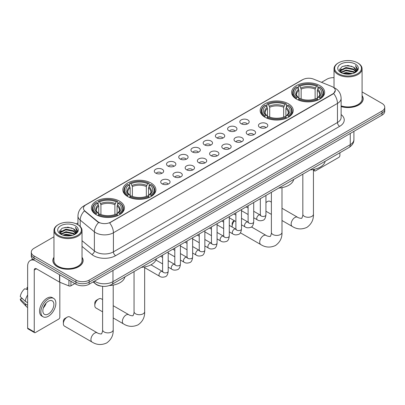 <?xml version="1.0" encoding="UTF-8"?>
<svg xmlns="http://www.w3.org/2000/svg" width="405" height="405" viewBox="0 0 405 405"><rect width="100%" height="100%" fill="white"/><g stroke="black" fill="none" stroke-linecap="round" stroke-linejoin="round"><path stroke-width="0.61" d="M288.38 103.746A16.529 9.543 0 0 0 270.368 101.68A16.529 9.543 0 0 0 260.162 110.494A16.529 9.543 0 0 0 265.002 117.242A16.529 9.543 0 0 0 283.014 119.313A16.529 9.543 0 0 0 293.22 110.494A16.529 9.543 0 0 0 288.38 103.746M151.04 183.04A16.529 9.543 0 0 0 133.027 180.969A16.529 9.543 0 0 0 122.826 189.788A16.529 9.543 0 0 0 127.666 196.531A16.529 9.543 0 0 0 145.678 198.602A16.529 9.543 0 0 0 155.885 189.788A16.529 9.543 0 0 0 151.04 183.04M119.597 201.194A16.529 9.543 0 0 0 101.584 199.123A16.529 9.543 0 0 0 91.378 207.942A16.529 9.543 0 0 0 96.223 214.69A16.529 9.543 0 0 0 114.235 216.756A16.529 9.543 0 0 0 124.436 207.942A16.529 9.543 0 0 0 119.597 201.194M319.823 85.592A16.529 9.543 0 0 0 301.811 83.521A16.529 9.543 0 0 0 291.61 92.34A16.529 9.543 0 0 0 296.45 99.088A16.529 9.543 0 0 0 314.462 101.154A16.529 9.543 0 0 0 324.663 92.34A16.529 9.543 0 0 0 319.823 85.592M241.188 123.738A4.678 2.698 180 0 1 240.261 122.973A4.678 2.698 180 0 1 241.81 119.617A4.678 2.698 180 0 1 247.804 119.915A4.678 2.698 180 0 1 248.731 122.973A4.678 2.698 180 0 1 241.188 123.738M247.232 124.016A2.805 1.62 0 0 0 246.483 123.226A2.805 1.62 0 0 0 243.714 122.816A2.805 1.62 0 0 0 241.76 124.016M228.972 130.79A4.678 2.698 180 0 1 228.045 130.025A4.678 2.698 180 0 1 229.594 126.669A4.678 2.698 180 0 1 235.589 126.968A4.678 2.698 180 0 1 236.515 130.025A4.678 2.698 180 0 1 228.972 130.79M235.016 131.068A2.805 1.62 0 0 0 234.262 130.278A2.805 1.62 0 0 0 231.498 129.868A2.805 1.62 0 0 0 229.544 131.068M216.756 137.842A4.678 2.698 180 0 1 215.825 137.077A4.678 2.698 180 0 1 217.379 133.721A4.678 2.698 180 0 1 223.373 134.025A4.678 2.698 180 0 1 224.299 137.077A4.678 2.698 180 0 1 216.756 137.842M222.801 138.12A2.805 1.62 0 0 0 222.046 137.33A2.805 1.62 0 0 0 219.282 136.92A2.805 1.62 0 0 0 217.323 138.12M204.54 144.894A4.678 2.698 180 0 1 203.609 144.129A4.678 2.698 180 0 1 205.158 140.773A4.678 2.698 180 0 1 211.152 141.077A4.678 2.698 180 0 1 212.083 144.129A4.678 2.698 180 0 1 204.54 144.894M210.585 145.177A2.805 1.62 0 0 0 209.831 144.388A2.805 1.62 0 0 0 207.066 143.972A2.805 1.62 0 0 0 205.107 145.177M192.324 151.946A4.678 2.698 180 0 1 191.393 151.186A4.678 2.698 180 0 1 192.942 147.825A4.678 2.698 180 0 1 198.936 148.129A4.678 2.698 180 0 1 199.868 151.186A4.678 2.698 180 0 1 192.324 151.946M198.369 152.229A2.805 1.62 0 0 0 197.615 151.44A2.805 1.62 0 0 0 194.851 151.03A2.805 1.62 0 0 0 192.891 152.229M180.103 159.003A4.678 2.698 180 0 1 179.177 158.239A4.678 2.698 180 0 1 180.726 154.882A4.678 2.698 180 0 1 186.72 155.181A4.678 2.698 180 0 1 187.647 158.239A4.678 2.698 180 0 1 180.103 159.003M186.153 159.281A2.805 1.62 0 0 0 185.399 158.492A2.805 1.62 0 0 0 182.635 158.082A2.805 1.62 0 0 0 180.676 159.281M167.888 166.055A4.678 2.698 180 0 1 166.961 165.291A4.678 2.698 180 0 1 168.51 161.934A4.678 2.698 180 0 1 174.504 162.233A4.678 2.698 180 0 1 175.431 165.291A4.678 2.698 180 0 1 167.888 166.055M173.932 166.333A2.805 1.62 0 0 0 173.183 165.544A2.805 1.62 0 0 0 170.414 165.134A2.805 1.62 0 0 0 168.46 166.333M155.672 173.107A4.678 2.698 180 0 1 154.745 172.343A4.678 2.698 180 0 1 156.295 168.986A4.678 2.698 180 0 1 162.289 169.29A4.678 2.698 180 0 1 163.215 172.343A4.678 2.698 180 0 1 155.672 173.107M161.716 173.386A2.805 1.62 0 0 0 160.962 172.601A2.805 1.62 0 0 0 158.198 172.186A2.805 1.62 0 0 0 156.244 173.386M259.823 127.438A4.678 2.698 180 0 1 258.891 126.674A4.678 2.698 180 0 1 260.445 123.317A4.678 2.698 180 0 1 266.439 123.621A4.678 2.698 180 0 1 267.366 126.674A4.678 2.698 180 0 1 259.823 127.438M265.867 127.722A2.805 1.62 0 0 0 265.113 126.932A2.805 1.62 0 0 0 262.349 126.522A2.805 1.62 0 0 0 260.39 127.722M247.607 134.495A4.678 2.698 180 0 1 246.675 133.731A4.678 2.698 180 0 1 248.224 130.375A4.678 2.698 180 0 1 254.219 130.673A4.678 2.698 180 0 1 255.15 133.731A4.678 2.698 180 0 1 247.607 134.495M253.651 134.774A2.805 1.62 0 0 0 252.897 133.984A2.805 1.62 0 0 0 250.133 133.574A2.805 1.62 0 0 0 248.174 134.774M235.391 141.548A4.678 2.698 180 0 1 234.46 140.783A4.678 2.698 180 0 1 236.009 137.427A4.678 2.698 180 0 1 242.003 137.725A4.678 2.698 180 0 1 242.934 140.783A4.678 2.698 180 0 1 235.391 141.548M241.436 141.826A2.805 1.62 0 0 0 240.681 141.036A2.805 1.62 0 0 0 237.917 140.626A2.805 1.62 0 0 0 235.958 141.826M223.17 148.6A4.678 2.698 180 0 1 222.244 147.835A4.678 2.698 180 0 1 223.793 144.479A4.678 2.698 180 0 1 229.787 144.782A4.678 2.698 180 0 1 230.713 147.835A4.678 2.698 180 0 1 223.17 148.6M229.22 148.878A2.805 1.62 0 0 0 228.466 148.088A2.805 1.62 0 0 0 225.701 147.678A2.805 1.62 0 0 0 223.742 148.878M210.954 155.652A4.678 2.698 180 0 1 210.028 154.887A4.678 2.698 180 0 1 211.577 151.531A4.678 2.698 180 0 1 217.571 151.834A4.678 2.698 180 0 1 218.498 154.887A4.678 2.698 180 0 1 210.954 155.652M216.999 155.935A2.805 1.62 0 0 0 216.25 155.145A2.805 1.62 0 0 0 213.481 154.735A2.805 1.62 0 0 0 211.526 155.935M198.739 162.704A4.678 2.698 180 0 1 197.812 161.944A4.678 2.698 180 0 1 199.361 158.588A4.678 2.698 180 0 1 205.355 158.887A4.678 2.698 180 0 1 206.282 161.944A4.678 2.698 180 0 1 198.739 162.704M204.783 162.987A2.805 1.62 0 0 0 204.029 162.197A2.805 1.62 0 0 0 201.265 161.787A2.805 1.62 0 0 0 199.311 162.987M186.523 169.761A4.678 2.698 180 0 1 185.596 168.996A4.678 2.698 180 0 1 187.145 165.64A4.678 2.698 180 0 1 193.139 165.939A4.678 2.698 180 0 1 194.066 168.996A4.678 2.698 180 0 1 186.523 169.761M192.567 170.039A2.805 1.62 0 0 0 191.813 169.249A2.805 1.62 0 0 0 189.049 168.839A2.805 1.62 0 0 0 187.09 170.039M174.307 176.813A4.678 2.698 180 0 1 173.375 176.048A4.678 2.698 180 0 1 174.925 172.692A4.678 2.698 180 0 1 180.924 172.991A4.678 2.698 180 0 1 181.85 176.048A4.678 2.698 180 0 1 174.307 176.813M180.352 177.091A2.805 1.62 0 0 0 179.597 176.302A2.805 1.62 0 0 0 176.833 175.891A2.805 1.62 0 0 0 174.874 177.091M162.091 183.865A4.678 2.698 180 0 1 161.16 183.1A4.678 2.698 180 0 1 162.709 179.744A4.678 2.698 180 0 1 168.703 180.048A4.678 2.698 180 0 1 169.634 183.1A4.678 2.698 180 0 1 162.091 183.865M168.136 184.143A2.805 1.62 0 0 0 167.381 183.359A2.805 1.62 0 0 0 164.617 182.944A2.805 1.62 0 0 0 162.658 184.143M331.71 86.447A8.419 4.86 180 0 1 332.834 86.994A8.419 4.86 180 0 1 335.3 90.431A8.419 4.86 180 0 1 332.834 93.869L110.555 222.198A8.419 4.86 180 0 1 97.701 221.55L84.989 211.066A8.419 4.86 180 0 1 83.465 208.281A8.419 4.86 180 0 1 85.931 204.844L302.768 79.653A8.419 4.86 180 0 1 313.551 79.107L331.71 86.447M101.534 286.198A9.355 5.402 180 0 1 95.615 283.986L93.115 281.921M53.961 257.266A15.127 8.733 0 0 0 52.868 260.521A15.127 8.733 0 0 0 57.302 266.698A15.127 8.733 0 0 0 73.781 268.591A15.127 8.733 0 0 0 83.121 260.521A15.127 8.733 0 0 0 82.028 257.266M335.3 90.431L333.649 93.525L332.834 94.117L109.608 222.877A10.915 6.303 60 0 1 113.42 232.769A12.474 7.204 180 0 1 95.782 232.769A12.474 7.204 180 0 1 94.38 231.807L80.215 220.123A12.474 7.204 180 0 1 77.957 215.992L77.957 224.77M53.961 236.793L34.035 248.3A9.355 5.402 0 0 0 31.296 252.118L31.296 256.193A9.355 5.402 0 0 0 34.035 260.01L75.932 284.204L75.932 282.163A9.355 5.402 0 0 0 89.166 282.163L382.011 113.091A9.355 5.402 0 0 0 384.75 109.274A9.355 5.402 0 0 1 382.011 113.091L89.166 282.163A9.355 5.402 0 0 1 75.932 282.163L34.035 257.975L75.932 282.163L75.932 280.128A9.355 5.402 0 0 0 89.166 280.128L382.011 111.056A9.355 5.402 0 0 0 384.75 107.234A9.355 5.402 0 0 0 382.011 103.417L362.085 91.915M31.296 254.158A9.355 5.402 0 0 0 34.035 257.975A9.355 5.402 0 0 1 31.296 254.158M99.595 222.877L97.701 221.92L84.422 210.863A10.915 7.3 129.5 0 0 80.215 220.123L80.215 226.491M341.121 106.596A15.127 8.733 0 0 0 363.174 98.835A15.127 8.733 0 0 0 362.085 95.575M334.019 77.654A9.355 5.402 0 0 0 326.881 79.228L321.514 82.326M77.957 222.942L76.312 223.894M31.296 252.118A9.355 5.402 0 0 0 34.035 255.94L75.932 280.128M75.932 284.204A9.355 5.402 0 0 0 89.166 284.204L382.011 115.131A9.355 5.402 0 0 0 384.75 111.309L384.75 107.234M313.44 169.756L314.31 170.257A1.559 0.901 120 0 0 314.634 170.971A1.559 0.901 120 0 0 315.414 170.895L338.788 157.398A1.559 0.901 120 0 0 339.891 155.49L339.891 152.761M314.31 170.257L314.31 169.31M338.57 73.751A13.411 7.741 0 0 0 357.534 73.751A13.411 7.741 0 0 0 357.534 62.805L357.974 63.058A14.033 8.1 0 0 1 362.085 68.784A14.033 8.1 0 0 1 353.423 76.272A14.033 8.1 0 0 1 338.129 74.515A14.033 8.1 0 0 1 334.019 68.784A14.033 8.1 0 0 1 338.129 63.058L338.57 62.805A13.411 7.741 0 0 0 338.57 73.751M341.121 105.877A14.033 8.1 0 0 0 362.085 98.835L362.085 68.784M341.121 106.495A14.97 8.642 0 0 0 363.022 98.835A14.97 8.642 0 0 0 362.085 95.828M342.797 73.386L346.032 72.556L352.593 73.609M343.724 73.669L346.032 73.194L351.636 73.847M340.777 72.343L346.032 70.009L353.565 71.599L354.775 72.606M341.101 72.611L346.032 70.647L353.565 72.237L354.441 72.905M340.347 71.913L340.519 70.222L346.032 67.463L353.565 69.052L355.625 71.391M340.276 71.604L340.519 70.86L346.032 68.101L353.565 69.69L355.479 71.695M354.36 72.971A7.796 4.501 0 0 0 355.848 70.328A7.796 4.501 0 0 0 353.565 67.144L355.843 70.48M355.327 64.076A10.292 5.943 0 0 0 340.797 64.061A10.292 5.943 0 0 0 340.726 72.454A10.292 5.943 0 0 0 340.772 72.48A10.292 5.943 0 0 0 355.372 72.454A10.292 5.943 0 0 0 355.327 64.076M353.565 67.144L347.961 65.473L342.205 66.531L339.537 69.549L341.309 72.763M354.998 72.662L357.483 69.508L357.534 68.941L355.509 65.559L356.785 69.346L354.441 72.935M357.974 63.058L357.534 62.805A13.411 7.741 0 0 0 338.57 62.805M355.509 65.559L357.534 69.068M342.073 66.597L345.597 65.726L351.91 66.293M339.638 70.693L340.787 69.792M343.318 68.713L345.597 68.273L351.687 68.774M343.318 71.26L345.597 70.819L351.687 71.32M343.789 73.685L345.597 73.366L351.626 73.847M339.572 70.445L341.461 69.103M340.575 72.156L341.461 71.65M271.391 202.146L269.993 201.341A5.3 3.063 120 0 0 267.341 201.604L265.938 202.414L267.341 201.604A5.3 3.063 120 0 0 265.938 202.728M296.151 98.911L296.597 97.732A14.843 8.571 0 0 1 296.597 86.948L297.614 87.541A13.411 7.741 0 0 0 297.614 97.139L298.627 97.711L298.951 98.916M298.951 98.425L298.951 90.366L297.614 87.541M298.358 88.816L298.358 85.931L298.799 85.678A14.843 8.571 0 0 1 317.474 85.678L316.452 86.265A13.411 7.741 0 0 0 299.822 86.265L301.153 89.09L301.153 98.952M315.12 98.952L315.12 89.09L316.452 86.265M310.2 169.903A17.152 9.902 0 0 0 325.164 161.261M298.358 99.767A15.466 8.93 0 0 0 317.915 99.767L317.474 99.002A14.843 8.571 0 0 1 298.799 99.002L298.358 100.035M317.915 100.035L317.915 99.767M296.597 86.948L296.151 87.202A15.466 8.93 0 0 0 292.668 92.851A15.466 8.93 0 0 0 296.151 98.496M317.474 85.678L317.915 85.931L317.915 88.816M298.799 99.002L299.822 98.415A13.411 7.741 0 0 0 316.452 98.415L317.474 99.002M297.614 97.139L296.597 97.732M299.822 86.265L298.799 85.678M298.627 89.277A11.993 6.925 0 0 0 298.627 97.711L298.682 97.752C296.976 96.101 296.283 94.983 296.597 94.395A11.537 6.662 0 0 1 298.951 90.366M320.122 98.496A15.466 8.93 0 0 0 323.605 92.851A15.466 8.93 0 0 0 320.122 87.202L319.677 86.948A14.843 8.571 0 0 1 319.677 97.732L320.122 98.911M319.677 97.732L318.659 97.139A13.411 7.741 0 0 0 318.659 87.541L319.677 86.948M318.659 87.541L317.323 90.366L317.323 98.425L317.652 97.711L318.659 97.139M317.323 90.366A11.537 6.662 0 0 1 319.677 94.395C319.99 94.988 319.297 96.106 317.591 97.752L317.652 97.711A11.993 6.925 0 0 0 317.652 89.277M317.323 98.916L317.323 98.425M234.566 220.806A5.3 3.063 120 0 0 232.146 226.248L232.146 223.702A2.182 1.261 -60 0 1 233.69 221.029L234.323 220.664L233.69 221.029M232.146 226.248A5.3 3.063 120 0 0 232.222 227.078M264.708 117.065L265.148 115.886A14.843 8.571 0 0 1 265.148 105.103L266.171 105.695A13.411 7.741 0 0 0 266.171 115.293L267.178 115.87L267.502 117.07M267.502 116.579L267.502 108.52L266.171 105.695M266.91 106.971L266.91 104.085L267.356 103.832A14.843 8.571 0 0 1 286.026 103.832L285.009 104.419A13.411 7.741 0 0 0 268.378 104.419L269.71 107.244L269.71 117.106M283.672 117.106L283.672 107.244L285.009 104.419M278.751 188.057A17.152 9.902 0 0 0 293.721 179.415M266.91 117.921A15.466 8.93 0 0 0 286.472 117.921L286.026 117.156A14.843 8.571 0 0 1 267.356 117.156L266.91 118.189M286.472 118.189L286.472 117.921M265.148 105.103L264.708 105.356A15.466 8.93 0 0 0 261.225 111.005A15.466 8.93 0 0 0 264.708 116.65M286.026 103.832L286.472 104.085L286.472 106.971M267.356 117.156L268.378 116.569A13.411 7.741 0 0 0 285.009 116.569L286.026 117.156M266.171 115.293L265.148 115.886M268.378 104.419L267.356 103.832M267.178 107.431A11.993 6.925 0 0 0 267.178 115.87L267.234 115.906C265.533 114.256 264.835 113.137 265.154 112.549A11.537 6.662 0 0 1 267.502 108.52M288.674 116.65A15.466 8.93 0 0 0 292.162 111.005A15.466 8.93 0 0 0 288.674 105.356L288.233 105.103A14.843 8.571 0 0 1 288.233 115.886L288.674 117.065M288.233 115.886L287.211 115.293A13.411 7.741 0 0 0 287.211 105.695L288.233 105.103M287.211 105.695L285.879 108.52L285.879 116.579L286.203 115.87L287.211 115.293M285.879 108.52A11.537 6.662 0 0 1 288.228 112.549C288.542 113.142 287.849 114.261 286.148 115.906L286.203 115.87A11.993 6.925 0 0 0 286.203 107.431M285.879 117.07L285.879 116.579M94.81 305.542L94.81 302.996A2.182 1.261 -60 0 1 96.355 300.323L98.557 299.047A5.3 3.063 120 0 0 94.81 305.542A5.3 3.063 120 0 0 95.909 307.967L102.607 311.835M127.367 196.359L127.813 195.175A14.843 8.571 0 0 1 127.813 184.397L128.836 184.984A13.411 7.741 0 0 0 128.836 194.587L129.843 195.159L130.167 196.364M130.167 195.873L130.167 187.809L128.836 184.984M129.575 186.265L129.575 183.374L130.02 183.121A14.843 8.571 0 0 1 148.691 183.121L147.668 183.713A13.411 7.741 0 0 0 131.038 183.713L132.374 186.538L132.374 196.395M146.337 196.395L146.337 186.538L147.668 183.713M141.416 267.351A17.152 9.902 0 0 0 156.381 258.709M129.575 197.215A15.466 8.93 0 0 0 149.131 197.215L148.691 196.45A14.843 8.571 0 0 1 130.02 196.45L129.575 197.478M149.131 197.478L149.131 197.215M127.813 184.397L127.367 184.65A15.466 8.93 0 0 0 123.884 190.294A15.466 8.93 0 0 0 127.367 195.939M148.691 183.121L149.131 183.374L149.131 186.265M130.02 196.45L131.038 195.858A13.411 7.741 0 0 0 147.668 195.858L148.691 196.45M128.836 194.587L127.813 195.175M131.038 183.713L130.02 183.121M129.843 186.72A11.993 6.925 0 0 0 129.843 195.159L129.899 195.195C128.193 193.549 127.499 192.431 127.813 191.838A11.537 6.662 0 0 1 130.167 187.809M151.338 195.939A15.466 8.93 0 0 0 154.821 190.294A15.466 8.93 0 0 0 151.338 184.65L150.893 184.397A14.843 8.571 0 0 1 150.893 195.175L151.338 196.359M150.893 195.175L149.875 194.587A13.411 7.741 0 0 0 149.875 184.984L150.893 184.397M149.875 184.984L148.539 187.809L148.539 195.873L148.868 195.159L149.875 194.587M148.539 187.809A11.537 6.662 0 0 1 150.893 191.838C151.207 192.436 150.513 193.555 148.812 195.195L148.868 195.159A11.993 6.925 0 0 0 148.868 186.72M148.539 196.364L148.539 195.873M102.607 299.594L101.209 298.784A5.3 3.063 120 0 0 98.557 299.047L96.355 300.323M63.362 323.696L63.362 321.15A2.182 1.261 -60 0 1 64.906 318.477L67.114 317.201A5.3 3.063 120 0 0 63.362 323.696A5.3 3.063 120 0 0 64.461 326.121L92.026 342.038A5.3 3.063 -60 0 1 91.216 337.79A5.3 3.063 -60 0 1 94.679 333.118A5.3 3.063 -60 0 1 97.327 332.854C97.934 333.578 101.949 334.307 101.382 333.781C101.554 334.535 102.931 330.693 102.607 329.807A5.3 3.063 180 0 0 104.161 331.973A5.3 3.063 180 0 0 111.658 331.973A5.3 3.063 180 0 0 113.208 329.807C113.435 335.294 111.259 339.679 106.682 342.964C101.554 345.288 96.668 344.979 92.026 342.038M95.924 214.513L96.37 213.329A14.843 8.571 0 0 1 96.37 202.551L97.387 203.138A13.411 7.741 0 0 0 97.387 212.741L98.395 213.314L98.724 214.518M98.724 214.027L98.724 205.963L97.387 203.138M98.132 204.419L98.132 201.533L98.572 201.28A14.843 8.571 0 0 1 117.242 201.28L116.225 201.867A13.411 7.741 0 0 0 99.595 201.867L100.926 204.692L100.926 214.549M114.888 214.549L114.888 204.692L116.225 201.867M109.436 285.535A17.152 9.902 0 0 0 124.937 276.863M98.132 215.369A15.466 8.93 0 0 0 117.688 215.369L117.242 214.604A14.843 8.571 0 0 1 98.572 214.604L98.132 215.632M117.688 215.632L117.688 215.369M96.37 202.551L95.924 202.804A15.466 8.93 0 0 0 92.441 208.448A15.466 8.93 0 0 0 95.924 214.098M117.242 201.28L117.688 201.533L117.688 204.419M98.572 214.604L99.595 214.012A13.411 7.741 0 0 0 116.225 214.012L117.242 214.604M97.387 212.741L96.37 213.329M99.595 201.867L98.572 201.28M98.395 204.874A11.993 6.925 0 0 0 98.395 213.314L98.45 213.354C96.749 211.704 96.056 210.585 96.37 209.998A11.537 6.662 0 0 1 98.724 205.963M119.895 214.098A15.466 8.93 0 0 0 123.378 208.448A15.466 8.93 0 0 0 119.895 202.804L119.45 202.551A14.843 8.571 0 0 1 119.45 213.329L119.895 214.513M119.45 213.329L118.427 212.741A13.411 7.741 0 0 0 118.427 203.138L119.45 202.551M118.427 203.138L117.096 205.963L117.096 214.027L117.42 213.314L118.427 212.741M117.096 205.963A11.537 6.662 0 0 1 119.445 209.998C119.764 210.59 119.065 211.709 117.364 213.354L117.42 213.314A11.993 6.925 0 0 0 117.42 204.874M117.096 214.518L117.096 214.027M97.327 332.854L69.761 316.943A5.3 3.063 120 0 0 67.114 317.201L64.906 318.477M70.916 281.308L70.916 285.824L74.829 283.566M34.501 260.283A12.474 7.204 -120 0 0 30.223 260.542A12.474 7.204 -120 0 0 27.641 266.252L27.641 328.126L34.258 331.948L34.258 270.069A3.119 1.802 60 0 1 34.901 268.642A3.119 1.802 60 0 1 36.46 268.798L59.52 282.108L59.52 274.727M34.258 331.948A1.559 0.901 120 0 0 34.577 332.662L27.965 328.84A1.559 0.901 -60 0 1 27.641 328.126M34.577 332.662A1.559 0.901 120 0 0 35.356 332.581L58.735 319.089A1.559 0.901 120 0 0 59.834 317.176L59.834 282.255M70.916 285.824A1.559 0.901 180 0 1 68.921 285.925L59.727 282.209A1.559 0.901 180 0 1 59.52 282.108M48.367 313.971A7.796 4.501 120 0 0 53.46 307.096A7.796 4.501 120 0 0 52.265 300.849A7.796 4.501 120 0 0 48.367 301.239A7.796 4.501 120 0 0 43.274 308.109A7.796 4.501 120 0 0 44.469 314.356A7.796 4.501 120 0 0 48.367 313.971M43.33 307.927A7.796 4.501 120 0 0 46.13 303.077M27.641 287.682L26.978 287.484L26.978 289.048L27.641 289.433M53.673 298.419L52.346 297.655A10.601 6.121 120 0 0 47.046 298.181A10.601 6.121 120 0 0 40.12 307.527A10.601 6.121 120 0 0 41.745 316.022L43.067 316.786A10.601 6.121 120 0 0 48.367 316.259A10.601 6.121 120 0 0 55.298 306.919A10.601 6.121 120 0 0 53.673 298.419A10.601 6.121 120 0 0 48.367 298.946A10.601 6.121 120 0 0 41.442 308.291A10.601 6.121 120 0 0 43.067 316.786M27.641 294.977A10.292 5.943 120 0 0 25.297 301.315L20.25 296.592A8.11 4.683 120 0 1 24.776 288.755L27.641 289.626M27.641 302.667L25.297 301.315M22.979 299.148L21.607 298.353L20.25 299.138L25.297 303.861L27.641 305.213M25.297 303.861A10.292 5.943 120 0 0 26.568 306.737A10.292 5.943 120 0 0 27.348 307.349L27.641 307.517M27.641 287.297A8.11 4.683 120 0 0 26.978 287.484M20.25 299.138A8.11 4.683 120 0 0 21.207 301.158L26.568 306.737M58.512 235.442A13.411 7.741 0 0 0 77.476 235.442A13.411 7.741 0 0 0 77.476 224.492L77.917 224.745A14.033 8.1 0 0 1 82.028 230.475A14.033 8.1 0 0 1 73.366 237.963A14.033 8.1 0 0 1 58.072 236.206A14.033 8.1 0 0 1 53.961 230.475A14.033 8.1 0 0 1 58.072 224.745L58.512 224.492A13.411 7.741 0 0 0 58.512 235.442M53.961 230.475L53.961 260.521A14.033 8.1 0 0 0 58.072 266.252A14.033 8.1 0 0 0 73.366 268.009A14.033 8.1 0 0 0 82.028 260.521L82.028 230.475M53.961 257.514A14.97 8.642 0 0 0 53.025 260.521A14.97 8.642 0 0 0 57.409 266.632A14.97 8.642 0 0 0 73.725 268.505A14.97 8.642 0 0 0 82.964 260.521A14.97 8.642 0 0 0 82.028 257.514M62.74 235.077L65.98 234.247L72.535 235.295M63.666 235.356L65.98 234.885L71.579 235.538M60.735 234.024L65.98 231.701L73.507 233.29L74.717 234.292M61.044 234.298L65.98 232.338L73.507 233.923L74.383 234.596M60.289 233.604L60.466 231.913L65.98 229.154L73.507 230.744L75.568 233.083M60.223 233.29L60.466 232.546L65.98 229.792L73.507 231.382L75.421 233.386M74.302 234.662A7.796 4.501 0 0 0 75.791 232.014A7.796 4.501 0 0 0 73.507 228.835L75.786 232.171M75.274 225.762A10.292 5.943 0 0 0 60.74 225.752A10.292 5.943 0 0 0 60.674 234.141A10.292 5.943 0 0 0 60.72 234.166A10.292 5.943 0 0 0 75.315 234.141A10.292 5.943 0 0 0 75.274 225.762M73.507 228.835L67.903 227.159L62.152 228.218L59.479 231.235L61.251 234.449M74.945 234.348L77.431 231.194L77.476 230.627L75.457 227.245L76.732 231.037L74.388 234.622M77.917 224.745L77.476 224.492A13.411 7.741 0 0 0 58.512 224.492M75.457 227.245L77.476 230.759M62.016 228.288L65.539 227.418L71.857 227.985M59.581 232.384L60.735 231.483M63.266 230.404L65.539 229.964L71.629 230.46M63.266 232.951L65.539 232.51L71.629 233.007M63.732 235.376L65.539 235.057L71.569 235.538M59.515 232.136L61.403 230.789M60.522 233.847L61.403 233.336M84.989 211.066L84.989 211.435M97.701 221.55L97.701 221.92M110.555 222.198L110.555 222.451M341.121 114.564A15.592 9.001 180 0 1 339.668 126.335L115.627 255.682A3.119 1.802 60 0 1 113.42 251.864L337.466 122.512A12.474 7.204 0 0 0 341.121 117.42L341.121 98.324A12.474 7.204 180 0 1 337.466 103.417A10.915 6.303 -120 0 0 333.649 93.525M115.627 255.682A15.592 9.001 180 0 1 93.575 255.682A15.592 9.001 180 0 1 91.829 254.482L82.028 246.402M98.633 222.497A10.915 7.3 129.5 0 0 94.38 231.807L94.38 250.903A12.474 7.204 0 0 0 95.782 251.864A12.474 7.204 0 0 0 113.42 251.864L113.42 232.769L337.466 103.417L337.466 122.512A3.119 1.802 60 0 0 339.668 126.335M341.121 98.324C340.909 93.838 338.934 90.477 335.203 88.234L333.629 87.465A10.915 5.113 112 0 0 333.482 87.414M85.004 205.477A10.915 6.303 -120 0 0 83.876 205.902C80.139 208.145 78.17 211.506 77.957 215.992M83.876 205.902L301.852 80.053A10.915 6.303 60 0 1 302.677 79.704M89.166 280.128L89.166 284.204M382.011 111.056L382.011 115.131M34.035 255.94L34.035 260.01M82.028 240.717L94.38 250.903A3.119 2.086 -50.5 0 1 91.829 254.482M94.502 281.121A12.474 7.204 0 0 0 95.337 281.657A12.474 7.204 0 0 0 112.98 281.657L350.254 144.666A12.474 7.204 0 0 0 353.909 139.573C354 142.671 352.35 145.319 348.963 147.521L111.689 284.512A6.237 3.599 60 0 0 112.98 281.657L112.98 270.454M350.254 133.463L350.254 144.666A6.237 3.599 60 0 1 348.963 147.521M93.995 281.414A6.237 4.171 129.5 0 0 95.084 283.439L93.191 281.88M313.44 169.487L313.44 214.204A5.3 3.063 180 0 1 311.885 216.371A5.3 3.063 180 0 1 304.388 216.371A5.3 3.063 180 0 1 302.834 214.204C303.158 215.09 301.781 218.933 301.609 218.179C302.181 218.705 298.161 217.976 297.559 217.252L281.991 208.266M313.44 214.204C313.662 219.692 311.491 224.076 306.914 227.362C301.781 229.686 296.895 229.377 292.253 226.435A5.3 3.063 -60 0 1 291.443 222.188A5.3 3.063 -60 0 1 294.906 217.515A5.3 3.063 -60 0 1 297.559 217.252M315.12 89.09A11.537 6.662 0 0 0 301.153 89.09M315.444 88.001A11.993 6.925 0 0 0 300.829 88.001M281.991 187.647L281.991 232.359A5.3 3.063 180 0 1 280.442 234.525A5.3 3.063 180 0 1 272.945 234.525A5.3 3.063 180 0 1 271.391 232.359C271.714 233.245 270.337 237.092 270.165 236.338C270.732 236.859 266.718 236.13 266.11 235.411L251.429 226.932M281.991 232.359C282.219 237.846 280.042 242.236 275.466 245.516C270.337 247.84 265.452 247.531 260.81 244.59A5.3 3.063 -60 0 1 259.995 240.342A5.3 3.063 -60 0 1 263.463 235.669A5.3 3.063 -60 0 1 266.11 235.411M283.672 107.244A11.537 6.662 0 0 0 269.71 107.244M284.001 106.156A11.993 6.925 0 0 0 269.386 106.156M144.656 266.935L144.656 311.653A5.3 3.063 180 0 1 143.102 313.814A5.3 3.063 180 0 1 135.604 313.814A5.3 3.063 180 0 1 134.05 311.653C134.374 312.538 132.997 316.381 132.83 315.627C133.397 316.153 129.377 315.424 128.775 314.7L113.208 305.714M144.656 311.653C144.884 317.14 142.707 321.524 138.13 324.81C132.997 327.129 128.112 326.82 123.474 323.884A5.3 3.063 -60 0 1 122.659 319.636A5.3 3.063 -60 0 1 126.122 314.963A5.3 3.063 -60 0 1 128.775 314.7M146.337 186.538A11.537 6.662 0 0 0 132.374 186.538M146.661 185.45A11.993 6.925 0 0 0 132.045 185.45M114.888 204.692A11.537 6.662 0 0 0 100.926 204.692M115.217 203.604A11.993 6.925 0 0 0 100.602 203.604M265.938 195.458L265.938 214.858A2.805 1.62 180 0 1 264.986 216.073A2.805 1.62 180 0 1 261.144 216.002A2.805 1.62 180 0 1 260.324 214.858L260.233 215.46L260.486 215.252M265.938 214.858C265.553 218.113 264.541 219.935 262.906 220.315C260.592 221.034 258.724 220.872 257.317 219.834A2.805 1.62 -60 0 1 256.886 217.581A2.805 1.62 -60 0 1 258.719 215.111A2.805 1.62 -60 0 1 258.846 215.04A2.805 1.62 -60 0 1 260.121 214.969L260.693 215.197M253.717 202.51L253.717 221.91A2.805 1.62 180 0 1 252.771 223.125A2.805 1.62 180 0 1 248.928 223.054A2.805 1.62 180 0 1 248.108 221.91L248.017 222.512L248.265 222.304M253.717 221.91C253.333 225.17 252.325 226.987 250.69 227.372C248.371 228.086 246.508 227.924 245.101 226.886A2.805 1.62 -60 0 1 244.671 224.638A2.805 1.62 -60 0 1 246.503 222.163A2.805 1.62 -60 0 1 246.63 222.097A2.805 1.62 -60 0 1 247.906 222.026L248.478 222.249M241.501 209.562L241.501 228.962A2.805 1.62 180 0 1 240.555 230.177A2.805 1.62 180 0 1 236.712 230.106A2.805 1.62 180 0 1 235.887 228.962L235.801 229.569L236.049 229.362M241.501 228.962C241.117 232.222 240.109 234.039 238.474 234.424C236.155 235.138 234.292 234.981 232.885 233.938A2.805 1.62 -60 0 1 232.455 231.69A2.805 1.62 -60 0 1 234.287 229.215A2.805 1.62 -60 0 1 234.409 229.149A2.805 1.62 -60 0 1 235.69 229.078L236.262 229.301M229.286 216.614L229.286 236.014A2.805 1.62 180 0 1 228.334 237.229A2.805 1.62 180 0 1 224.497 237.163A2.805 1.62 180 0 1 223.671 236.014L223.585 236.621L223.833 236.414M229.286 236.014C228.901 239.274 227.893 241.096 226.258 241.476C223.94 242.195 222.077 242.033 220.664 240.99A2.805 1.62 -60 0 1 220.234 238.742A2.805 1.62 -60 0 1 222.072 236.267A2.805 1.62 -60 0 1 222.193 236.201A2.805 1.62 -60 0 1 223.474 236.13L224.041 236.353M217.07 223.671L217.07 243.066A2.805 1.62 180 0 1 216.118 244.281A2.805 1.62 180 0 1 212.281 244.215A2.805 1.62 180 0 1 211.456 243.066L211.364 243.673L211.618 243.466M217.07 243.066C216.685 246.326 215.678 248.149 214.042 248.528C211.724 249.247 209.861 249.085 208.448 248.047A2.805 1.62 -60 0 1 208.018 245.794A2.805 1.62 -60 0 1 209.851 243.324A2.805 1.62 -60 0 1 209.977 243.253A2.805 1.62 -60 0 1 211.258 243.182L211.825 243.41M204.854 230.723L204.854 250.123A2.805 1.62 180 0 1 203.902 251.338A2.805 1.62 180 0 1 200.06 251.267A2.805 1.62 180 0 1 199.24 250.123L199.149 250.725L199.402 250.518M204.854 250.123C204.469 253.378 203.457 255.201 201.827 255.58C199.508 256.299 197.645 256.137 196.233 255.099A2.805 1.62 -60 0 1 195.802 252.847A2.805 1.62 -60 0 1 197.635 250.376A2.805 1.62 -60 0 1 197.761 250.31A2.805 1.62 -60 0 1 199.037 250.234L199.609 250.462M192.638 237.775L192.638 257.175A2.805 1.62 180 0 1 191.686 258.39A2.805 1.62 180 0 1 187.844 258.319A2.805 1.62 180 0 1 187.024 257.175L186.933 257.782L187.186 257.575M192.638 257.175C192.253 260.435 191.241 262.253 189.611 262.637C187.292 263.351 185.424 263.189 184.017 262.151A2.805 1.62 -60 0 1 183.586 259.904A2.805 1.62 -60 0 1 185.419 257.428A2.805 1.62 -60 0 1 185.546 257.362A2.805 1.62 -60 0 1 186.821 257.291L187.394 257.514M180.422 244.828L180.422 264.227A2.805 1.62 180 0 1 179.471 265.442A2.805 1.62 180 0 1 175.628 265.371A2.805 1.62 180 0 1 174.808 264.227L174.717 264.835L174.97 264.627M180.422 264.227C180.038 267.487 179.025 269.305 177.39 269.69C175.076 270.408 173.208 270.246 171.801 269.203A2.805 1.62 -60 0 1 171.371 266.956A2.805 1.62 -60 0 1 173.203 264.48A2.805 1.62 -60 0 1 173.33 264.414A2.805 1.62 -60 0 1 174.606 264.343L175.178 264.566M168.202 251.885L168.202 271.279A2.805 1.62 180 0 1 167.255 272.494A2.805 1.62 180 0 1 163.412 272.428A2.805 1.62 180 0 1 162.592 271.279L162.501 271.887L162.749 271.679M168.202 271.279C167.817 274.539 166.809 276.362 165.174 276.742C162.856 277.46 160.993 277.298 159.585 276.256A2.805 1.62 -60 0 1 159.155 274.008A2.805 1.62 -60 0 1 160.987 271.537A2.805 1.62 -60 0 1 161.109 271.466A2.805 1.62 -60 0 1 162.39 271.396L162.962 271.623M34.258 270.069L36.46 268.798M59.727 274.843L59.727 282.209M68.921 285.925L68.921 280.154M301.852 80.053L303.851 79.122M111.689 284.512C106.667 287.034 101.65 287.034 96.633 284.512L95.084 283.439M353.909 139.573L353.909 131.352M314.634 170.971L313.44 170.282M363.022 100.086L363.022 98.835M340.256 71.801L340.256 71.285M334.019 87.632L334.019 68.784M292.253 226.435L281.991 220.512M271.391 214.392L265.938 211.243M292.668 95.701L292.668 92.851M323.605 95.701L323.605 92.851M302.834 174.155L302.834 214.204M260.81 244.59L240.388 232.799M261.225 113.856L261.225 111.005M292.162 113.856L292.162 111.005M271.391 192.309L271.391 232.359M123.474 323.884L113.208 317.955M123.884 193.15L123.884 190.294M154.821 193.15L154.821 190.294M134.05 271.598L134.05 311.653M113.208 285.09L113.208 329.807M92.441 211.304L92.441 208.448M123.378 211.304L123.378 208.448M102.607 286.33L102.607 329.807M257.317 219.834L253.717 217.753M248.108 214.513L241.501 210.701M260.324 198.698L260.324 214.858M260.121 214.969L253.717 211.273M248.108 208.033L246.129 206.894M245.101 226.886L241.501 224.81M235.887 221.57L229.286 217.753M248.108 205.75L248.108 221.91M247.906 222.026L241.501 218.325M235.887 215.085L233.913 213.946M232.885 233.938L229.286 231.862M223.671 228.623L217.07 224.81M235.887 212.802L235.887 228.962M235.69 229.078L229.286 225.382M223.671 222.137L221.697 220.998M220.664 240.99L217.07 238.915M211.456 235.675L204.854 231.862M223.671 219.859L223.671 236.014M223.474 236.13L217.07 232.435M211.456 229.195L209.481 228.05M208.448 248.047L204.854 245.967M199.24 242.727L192.638 238.915M211.456 226.911L211.456 243.066M211.258 243.182L204.854 239.487M199.24 236.247L197.265 235.102M196.233 255.099L192.638 253.024M187.024 249.779L180.422 245.967M199.24 233.963L199.24 250.123M199.037 250.234L192.638 246.539M187.024 243.299L185.05 242.16M184.017 262.151L180.422 260.076M174.808 256.836L168.202 253.024M187.024 241.015L187.024 257.175M186.821 257.291L180.422 253.591M174.808 250.351L172.829 249.212M171.801 269.203L168.202 267.128M162.592 263.888L155.935 260.045M174.808 248.073L174.808 264.227M174.606 264.343L168.202 260.648M162.592 257.408L160.613 256.264M159.585 276.256L144.656 267.639M162.592 255.125L162.592 271.279M162.39 271.396L150.969 264.804M30.223 260.542L32.749 259.084M82.964 261.772L82.964 260.521M60.198 233.493L60.198 232.976M53.025 261.772L53.025 260.521"/></g></svg>
